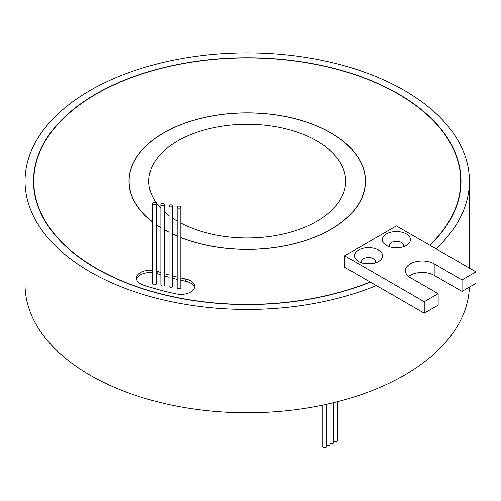<?xml version="1.0" encoding="UTF-8"?>
<svg xmlns="http://www.w3.org/2000/svg" width="501" height="501" viewBox="0 0 501 501"><rect width="100%" height="100%" fill="white"/><g stroke="black" fill="none" stroke-linecap="round" stroke-linejoin="round"><path stroke-width="0.75" d="M460.682 187.794A213.47 123.246 0 0 0 460.713 185.733L460.713 181.137A213.47 123.246 0 0 0 398.189 93.988A213.47 123.246 0 0 0 165.549 67.272A213.47 123.246 0 0 0 33.767 181.137A213.47 123.246 0 0 0 96.292 268.285A213.47 123.246 0 0 0 370.107 281.925L424.241 313.181L438.162 305.147L438.162 293.661L410.319 277.585A16.877 9.744 180 0 1 405.378 270.697A16.877 9.744 180 0 1 415.792 261.697A16.877 9.744 180 0 1 434.185 263.808L462.028 279.884L475.95 271.849L396.397 225.92L344.688 255.773L424.241 301.702L438.162 293.661M429.683 245.133A213.47 123.246 0 0 0 460.713 181.137M429.883 245.252A213.752 123.409 0 0 0 460.995 181.137A213.752 123.409 0 0 0 398.389 93.875A213.752 123.409 0 0 0 165.443 67.121A213.752 123.409 0 0 0 33.486 181.137A213.752 123.409 0 0 0 96.092 268.404A213.752 123.409 0 0 0 370.308 282.044M33.799 179.076A213.752 123.409 0 0 0 33.523 183.435M164.485 229.802A118.13 68.199 0 0 0 168.981 232.226M172.638 234.017A118.13 68.199 0 0 0 177.129 236.027M180.786 237.524A118.13 68.199 0 0 0 302.485 241.419A118.13 68.199 0 0 0 365.367 181.137A118.13 68.199 0 0 0 330.773 132.915A118.13 68.199 0 0 0 202.035 118.13A118.13 68.199 0 0 0 129.114 181.137A118.13 68.199 0 0 0 152.68 222.012M180.786 237.618A118.267 68.28 0 0 0 302.591 241.482A118.267 68.28 0 0 0 365.511 181.137A118.267 68.28 0 0 0 330.867 132.859A118.267 68.28 0 0 0 201.984 118.054A118.267 68.28 0 0 0 128.976 181.137A118.267 68.28 0 0 0 152.68 222.15M156.337 224.817A118.267 68.28 0 0 0 160.827 227.755M129.114 182.402A118.267 68.28 0 0 0 129.039 183.435M161.366 205.366A1.829 1.058 0 0 0 163.357 205.592A1.829 1.058 0 0 0 164.485 204.615A1.829 1.058 0 0 0 163.952 203.869A1.829 1.058 0 0 0 161.961 203.644A1.829 1.058 0 0 0 160.827 204.615A1.829 1.058 0 0 0 161.366 205.366M160.827 204.615L160.827 284.994A1.829 1.058 0 0 0 161.366 285.739A1.829 1.058 0 0 0 163.357 285.971A1.829 1.058 0 0 0 164.485 284.994L164.485 204.615M169.513 206.625A1.829 1.058 0 0 0 171.505 206.85A1.829 1.058 0 0 0 172.638 205.88A1.829 1.058 0 0 0 172.1 205.134A1.829 1.058 0 0 0 170.108 204.903A1.829 1.058 0 0 0 168.981 205.88A1.829 1.058 0 0 0 169.513 206.625M168.981 205.88L168.981 286.253A1.829 1.058 0 0 0 169.513 286.998A1.829 1.058 0 0 0 171.505 287.23A1.829 1.058 0 0 0 172.638 286.253L172.638 205.88M153.212 204.101A1.829 1.058 0 0 0 155.21 204.333A1.829 1.058 0 0 0 156.337 203.356A1.829 1.058 0 0 0 155.798 202.611A1.829 1.058 0 0 0 153.807 202.379A1.829 1.058 0 0 0 152.68 203.356A1.829 1.058 0 0 0 153.212 204.101M152.68 203.356L152.68 283.729A1.829 1.058 0 0 0 153.212 284.48A1.829 1.058 0 0 0 155.21 284.706A1.829 1.058 0 0 0 156.337 283.729L156.337 203.356M177.667 207.884A1.829 1.058 0 0 0 179.659 208.115A1.829 1.058 0 0 0 180.786 207.138A1.829 1.058 0 0 0 180.254 206.393A1.829 1.058 0 0 0 178.256 206.161A1.829 1.058 0 0 0 177.129 207.138A1.829 1.058 0 0 0 177.667 207.884M177.129 207.138L177.129 287.511A1.829 1.058 0 0 0 177.667 288.263A1.829 1.058 0 0 0 179.659 288.488A1.829 1.058 0 0 0 180.786 287.511L180.786 207.138M397.218 247.801A5.906 3.413 0 0 0 395.577 247.801M369.375 263.877A5.906 3.413 0 0 0 367.734 263.877M386.453 245.44L386.453 245.44A14.066 8.116 180 0 1 386.453 233.954A14.066 8.116 180 0 1 406.342 233.954A14.066 8.116 180 0 1 406.342 245.44A14.066 8.116 180 0 1 386.453 245.44L386.453 245.44M402.979 246.874A7.033 4.058 0 0 0 403.43 245.44A7.033 4.058 0 0 0 401.37 242.565A7.033 4.058 0 0 0 393.711 241.689A7.033 4.058 0 0 0 389.365 245.44A7.033 4.058 0 0 0 389.822 246.874M358.61 261.509L358.61 261.509A14.066 8.116 180 0 1 358.61 250.03A14.066 8.116 180 0 1 378.499 250.03A14.066 8.116 180 0 1 378.499 261.509A14.066 8.116 180 0 1 358.61 261.509L358.61 261.509M375.136 262.95A7.033 4.058 0 0 0 375.587 261.509A7.033 4.058 0 0 0 373.527 258.641A7.033 4.058 0 0 0 365.868 257.764A7.033 4.058 0 0 0 361.528 261.509A7.033 4.058 0 0 0 361.979 262.95M152.68 270.365A13.74 7.935 0 0 0 136.466 278.168A13.74 7.935 0 0 0 140.493 283.779A13.74 7.935 0 0 0 143.336 285.038A207.802 119.977 0 0 0 176.17 293.88A13.74 7.935 0 0 0 194.607 286.422A13.74 7.935 0 0 0 185.564 278.969A180.329 104.108 180 0 1 180.786 277.923M326.514 404.32L326.514 446.779A1.829 1.058 180 0 1 325.381 447.756A1.829 1.058 180 0 1 323.389 447.525A1.829 1.058 180 0 1 322.857 446.779L322.857 405.102M337.48 401.702L337.48 440.448A1.829 1.058 180 0 1 336.353 441.425A1.829 1.058 180 0 1 334.361 441.193A1.829 1.058 180 0 1 333.823 440.448L333.823 402.616M333.666 402.66L333.666 442.652A1.829 1.058 180 0 1 332.539 443.623A1.829 1.058 180 0 1 330.547 443.398A1.829 1.058 180 0 1 330.09 442.959M330.09 403.505L330.09 444.713A1.829 1.058 180 0 1 328.963 445.69A1.829 1.058 180 0 1 326.965 445.458A1.829 1.058 180 0 1 326.514 445.026M177.129 221.035A98.44 56.832 180 0 1 172.638 218.217M168.981 215.612A98.44 56.832 180 0 1 164.485 211.917M160.827 208.36A98.44 56.832 180 0 1 148.803 181.137A98.44 56.832 180 0 1 209.568 128.632A98.44 56.832 180 0 1 316.851 140.95A98.44 56.832 180 0 1 345.677 181.137A98.44 56.832 180 0 1 286.916 233.153A98.44 56.832 180 0 1 180.786 223.064M399.685 247.588A7.033 4.058 0 0 0 393.11 247.588M371.842 263.664A7.033 4.058 0 0 0 365.267 263.664M436.02 248.79A222.194 128.281 0 0 0 469.431 181.137A222.194 128.281 0 0 0 404.357 90.43A222.194 128.281 0 0 0 162.211 62.625A222.194 128.281 0 0 0 25.05 181.137A222.194 128.281 0 0 0 90.13 271.849A222.194 128.281 0 0 0 376.357 285.539M25.05 181.137L25.05 284.48A222.194 128.281 0 0 0 90.13 375.186A222.194 128.281 0 0 0 330.153 403.493A222.194 128.281 0 0 0 469.387 287.117M160.827 272.519A180.329 104.108 180 0 1 157.076 271.298A13.74 7.935 0 0 0 156.337 271.072M177.129 277.059A180.329 104.108 180 0 1 172.638 275.919M168.981 274.93A180.329 104.108 180 0 1 164.485 273.64M164.485 229.921A118.267 68.28 0 0 0 168.981 232.332M172.638 234.117A118.267 68.28 0 0 0 177.129 236.128M344.688 255.773L344.688 267.252L370.107 281.925M156.337 224.692A118.13 68.199 0 0 0 160.827 227.636M194.463 287.574A13.74 7.935 0 0 0 185.564 281.268A180.329 104.108 180 0 1 180.786 280.216M177.129 279.351A180.329 104.108 180 0 1 172.638 278.218M168.981 277.228A180.329 104.108 180 0 1 164.485 275.932M160.827 274.811A180.329 104.108 180 0 1 157.076 273.596A13.74 7.935 0 0 0 156.337 273.364M152.68 272.663A13.74 7.935 0 0 0 136.616 279.32M408.622 276.439A16.877 9.744 180 0 1 434.185 275.293L462.028 291.369L475.95 283.328L475.95 271.849M424.241 301.702L424.241 313.181M462.028 279.884L462.028 291.369M365.442 183.435A118.267 68.28 0 0 0 365.367 182.402M460.958 183.435A213.752 123.409 0 0 0 460.682 179.076M33.767 181.137L33.767 185.733A213.47 123.246 0 0 0 33.799 187.794M434.185 263.808L434.185 275.293M185.564 281.268L185.564 278.969M157.076 273.596L157.076 271.298M365.367 184.468L365.367 181.137M469.431 181.137L469.431 268.085M129.114 184.468L129.114 181.137"/></g></svg>
